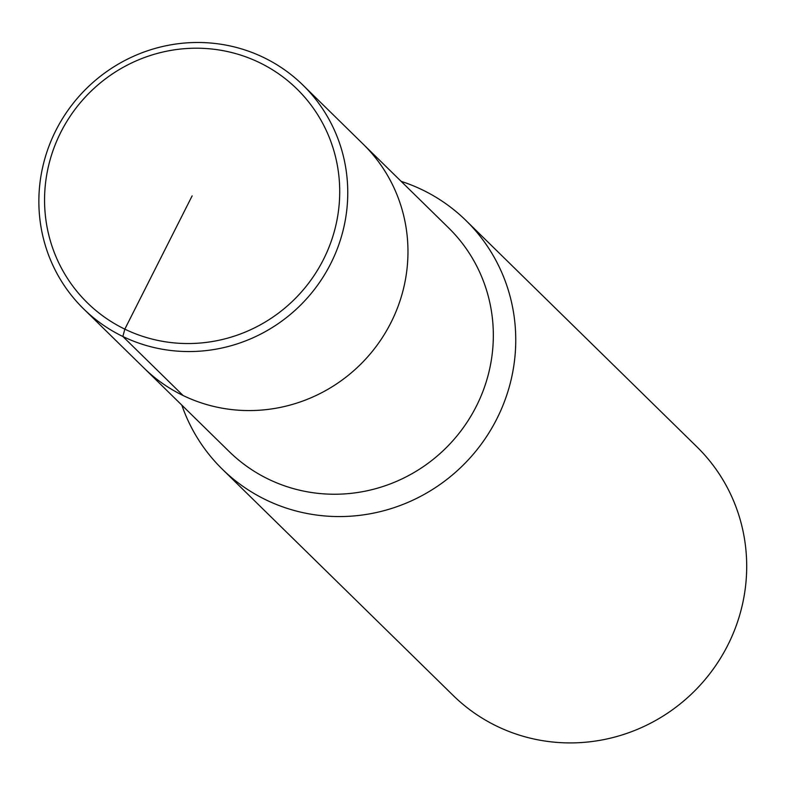 <?xml version="1.0" encoding="UTF-8"?>
<svg xmlns="http://www.w3.org/2000/svg" width="786" height="786" viewBox="0 0 786 786"><rect width="100%" height="100%" fill="white"/><g stroke="black" fill="none" stroke-linecap="round" stroke-linejoin="round"><path stroke-width="1.18" d="M181.821 405.124A174.079 169.196 -45.6 0 0 222.34 469.213A174.079 169.196 -45.6 0 0 465.007 463.278A174.079 169.196 -45.6 0 0 466 220.542A174.079 169.196 -45.6 0 0 422.436 189.898A174.079 169.196 -45.6 0 0 401.145 181.35M229.257 451.616A156.669 152.278 -45.6 0 0 447.656 446.281A156.669 152.278 -45.6 0 0 448.551 227.812L302.974 85.134A156.669 152.278 -45.6 0 0 263.762 57.555A156.669 152.278 -45.6 0 0 68.647 109.372A156.669 152.278 -45.6 0 0 83.67 308.937A156.669 152.278 -45.6 0 0 302.079 303.593A156.669 152.278 -45.6 0 0 302.974 85.124M453.276 695.561A174.079 169.196 -45.6 0 0 695.944 689.627A174.079 169.196 -45.6 0 0 696.946 446.88L466 220.542M83.65 308.908L143.867 367.927A156.669 152.278 -45.6 0 0 362.297 362.611A156.669 152.278 -45.6 0 0 363.191 144.152A156.669 152.278 -45.6 0 1 362.297 362.611A156.669 152.278 -45.6 0 1 143.897 367.956L229.227 451.596M259.459 62.605A149.704 145.508 -45.6 0 0 44.743 207.435A149.704 145.508 -45.6 0 0 272.221 317.583A149.704 145.508 -45.6 0 0 259.459 62.605M192.138 195.871L124.827 329.137L122.862 336.487L183.079 395.505M453.247 695.531L222.31 469.183"/></g></svg>
